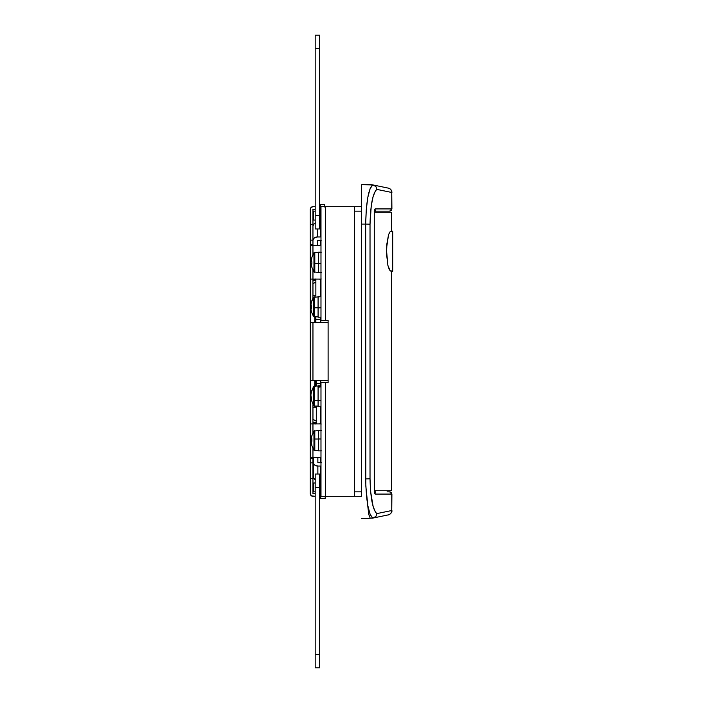 <?xml version="1.0" encoding="UTF-8"?>
<svg xmlns="http://www.w3.org/2000/svg" width="703" height="703" viewBox="0 0 703 703"><rect width="100%" height="100%" fill="white"/><g stroke="black" fill="none" stroke-linecap="round" stroke-linejoin="round"><path stroke-width="1.05" d="M315.629 386.035L315.629 380.437L315.629 385.587L316.297 385.587L315.19 385.587L315.629 386.676M315.19 322.721L315.19 317.413L315.858 317.413L315.629 322.563L315.19 316.965M320.313 317.413L320.981 317.413L320.753 322.536L320.313 317.413M315.629 316.965L315.629 316.324M386.395 187.727L388.355 188.132A4.455 4.455 0 0 1 391.905 192.499L376.913 189.406L375.595 190.662L373.161 196.374L371.263 205.768L370.024 224.16L370.024 478.84L370.604 491.502L373.161 506.626L375.595 512.338L376.913 513.594L391.747 510.527L391.747 494.077L375.182 494.077L374.233 489.622L374.251 212.499L375.182 208.923L391.747 208.923L391.747 192.473L391.747 208.923A2.232 2.197 90 0 1 389.55 211.146L389.655 211.146M388.223 188.105L388.258 188.114A4.455 4.385 101.7 0 1 391.747 192.473L391.905 208.923L389.673 211.146L374.427 211.146L389.55 211.146A2.232 2.197 -90 0 0 391.747 208.923L375.182 208.923C374.611 209.16 374.295 210.645 374.233 213.378L374.233 489.622C374.295 492.355 374.611 493.84 375.182 494.077L391.905 494.077L391.747 510.527L376.913 513.594C372.836 510.097 370.534 498.515 370.024 478.84L365.683 478.928C366.201 501.415 368.548 514.473 372.722 518.111L361.527 518.586L372.722 518.111L370.086 514.253L367.827 505.65L365.841 486.265L365.683 224.072L361.527 224.072L365.683 224.072L366.272 209.661L367.827 197.35L370.086 188.747L372.722 184.889L372.001 184.74L372.994 184.942L361.527 184.74L361.527 206.691L325.436 206.691L354.4 206.691L354.4 211.146L354.4 206.691L361.527 206.691L361.527 184.74L372.001 184.74M387.063 491.854L389.673 491.854L391.905 494.077L391.747 510.527A4.455 4.385 78.3 0 1 388.258 514.886L388.337 514.868M361.527 496.309L361.527 206.691L361.527 211.146L354.4 211.146L354.4 491.854L354.4 211.146L361.527 211.146L361.527 491.854L354.4 491.854L361.527 491.854L361.527 496.309L325.436 496.309L325.436 382.687L328.108 382.687L328.108 320.313L325.436 320.313L328.108 320.313L328.108 382.687L320.981 382.687L320.981 496.309L320.981 382.687L325.436 382.687L325.436 496.309L354.4 496.309L354.4 491.854L354.4 496.309L361.527 496.309M370.437 184.414L361.527 184.74M367.564 504.139L368.75 514.429L370.094 517.874M391.905 192.499A4.455 4.455 0 0 0 388.355 188.132L372.722 184.889C368.548 188.527 366.201 201.585 365.683 224.072L365.683 478.928L370.024 478.84L370.024 224.16L365.683 224.072L370.024 224.16C370.534 204.485 372.836 192.903 376.913 189.406L391.747 192.473A4.455 4.385 -78.3 0 0 388.258 188.114L373.398 185.03L375.912 186.576L376.913 189.406L375.912 186.576L372.977 184.942M372.388 518.181L388.258 514.886A4.455 4.385 -101.7 0 0 391.747 510.527M389.673 491.854L389.55 491.854A2.232 2.197 90 0 1 391.747 494.077A2.232 2.197 -90 0 0 389.55 491.854L389.655 491.854M372.977 518.058L375.912 516.424L376.913 513.594L375.912 516.424L373.398 517.97L388.258 514.886M389.673 211.146L387.063 211.146M374.435 210.601A2.232 2.179 -90 0 0 375.182 208.923A2.232 2.179 90 0 1 374.558 210.478M374.453 210.522L374.233 213.378M375.182 494.077A2.232 2.179 -90 0 0 374.558 492.522A2.232 2.179 90 0 1 375.182 494.077M392.713 231.199L390.174 231.586L388.566 234.574L386.931 243.572L386.597 251.252L387.898 265.426L389.339 269.776L391.035 271.296L392.713 271.296L392.713 231.199L392.713 271.296L390.174 270.91L387.898 265.426L386.676 255.163L386.676 247.333L388.566 234.574L390.174 231.586L392.713 231.199M391.395 271.296L391.395 490.738L374.312 490.738L391.65 490.738L391.395 271.296M374.312 212.262L391.395 212.262L391.395 231.199L391.65 212.262L374.312 212.262M314.865 322.536L314.865 316.965M312.958 239.811L312.958 224.512L310.287 224.512L310.287 209.362L310.287 224.512L312.958 224.512L312.958 209.362L315.19 209.362L312.958 209.362L312.958 254.618L312.958 245.681L310.287 245.681L310.287 322.238M312.958 279.1L312.958 298.318L312.958 279.1L320.981 279.1L310.287 279.1L312.958 279.1L312.958 270.154L312.958 279.1M310.287 380.762L310.287 396.053L310.287 380.464L312.958 380.464L312.958 322.536L328.108 322.536L310.287 322.536L310.287 380.464L328.108 380.464L312.958 380.464L312.958 322.238M310.287 463.189L310.287 478.488L310.287 458.435L312.958 458.435L312.958 462.89L312.958 457.319L310.287 457.319L320.981 457.319L312.958 457.319L312.958 458.435L310.287 458.435L310.287 396.053L310.287 423.9L312.958 423.9L312.958 432.846L312.958 404.682L312.958 423.9L320.981 423.9L310.287 423.9L310.287 462.89L312.958 462.89L312.958 493.638L315.19 493.638L312.958 493.638L312.958 478.488L310.287 478.488L310.287 493.638L310.287 478.488L312.958 478.488L312.958 463.189M312.958 240.11L310.287 240.11L310.287 244.565L312.958 244.565L312.958 240.11L310.287 240.11L310.287 224.512L310.287 239.811M310.287 240.11L310.287 245.681L310.287 244.565L312.958 244.565L312.958 245.681L310.287 245.681L310.287 306.947L311.42 306.947L310.287 306.947L310.287 380.464M312.958 419.269L316.297 421.202L312.958 419.269M316.297 422.793L312.958 422.362L315.963 424.094L313.705 422.793L316.297 422.793M321.218 424.041L320.041 423.364L321.218 424.041M313.406 458.611L312.958 458.866L313.406 458.611M312.958 461.95L313.406 461.695L312.958 461.95M312.958 496.309L315.19 496.309L311.473 495.861L310.287 493.638A2.671 2.671 0 0 0 312.958 496.309M319.645 496.309L320.753 496.309L319.645 496.309M320.313 206.691L319.645 206.691L320.313 206.691M315.19 206.691L312.958 206.691L315.19 206.691M320.753 493.638L319.645 493.638L320.753 493.638M319.645 209.362L320.313 209.362L319.645 209.362M312.958 295.805L315.858 295.805M320.313 295.805L320.981 295.805M316.297 407.195L312.958 407.195L316.297 407.195M310.287 396.053L310.919 396.053L310.287 396.053M310.287 209.362L311.069 207.473L312.958 206.691A2.671 2.671 0 0 0 310.287 209.362M310.287 322.536L328.108 322.536M310.489 208.343L310.339 208.844M312.958 457.319L312.958 448.382L312.958 457.319M320.981 245.681L312.958 245.681L320.981 245.681M312.958 280.638L315.963 278.906L313.705 280.207L315.858 280.207L312.958 280.638M321.218 278.959L320.041 279.636L321.218 278.959M315.858 282.052L312.958 283.731L315.858 282.052M314.865 386.035L314.865 380.464M310.287 462.89L312.958 462.89M320.981 320.313L325.436 320.313L325.436 206.691L320.981 206.691L320.981 320.313L320.981 206.691L325.436 206.691L325.436 320.313L320.981 320.313M320.981 496.309L325.436 496.309L320.981 496.309M325.208 498.489L325.208 495.966M325.208 496.309L325.208 498.532L320.753 498.532L320.753 480.281L319.645 480.29L320.981 480.281L320.753 466.054L317.861 466.054L317.861 474.033L317.861 466.054L320.753 466.054L320.753 498.48M315.383 479.718L313.74 478.181L313.406 476.862L313.406 462.627A4.455 3.427 180 0 0 317.861 466.054L315.383 465.483L313.74 463.936L313.406 457.319L313.406 476.862A4.455 3.427 0 0 0 315.19 479.604M320.981 462.636A4.455 3.427 180 0 0 320.753 462.627L320.753 457.319L320.753 462.627L317.861 462.627L317.861 457.319L317.861 462.627L321.623 462.697M315.19 487.399L319.645 487.399L319.645 474.033L315.19 474.033L315.19 667.85L315.19 487.399L319.645 487.399L319.645 667.85L319.645 654.484L315.19 654.484L319.645 654.484L319.645 474.033L315.19 474.033L315.19 487.399M320.753 380.464L320.753 383.627L316.297 383.627L316.297 380.464L316.297 383.627L320.753 383.627L320.753 385.806L320.753 380.464M316.297 423.9L316.297 406.079L316.297 423.9M316.297 386.035L316.297 383.627L316.297 386.035M320.753 406.308L320.753 423.9L320.753 406.308M315.858 322.536L315.858 319.373L320.313 319.373L320.313 322.536L320.313 319.373L315.858 319.373L315.858 316.965L315.858 322.536M315.858 296.921L315.858 279.1L315.858 296.921M320.313 279.1L320.313 296.692L320.313 279.1M320.313 317.194L320.313 319.373L320.313 317.194M319.645 215.601L315.19 215.601L315.19 228.967L319.645 228.967L319.645 35.15L319.645 215.601L315.19 215.601L315.19 35.15L315.19 48.516L319.645 48.516L315.19 48.516L315.19 228.967L319.645 228.967L319.645 215.601M324.768 207.034L324.768 204.52M320.313 204.511L320.313 236.946L317.413 236.946L317.413 228.967L317.413 236.946L314.267 237.948L312.958 240.373A4.455 3.427 0 0 1 317.413 236.946L320.313 236.946L320.313 222.719L319.645 222.71L320.981 222.719L320.313 222.719L320.313 207.034L320.981 207.034L320.313 207.034L320.313 204.468L324.768 204.468L324.768 206.691M320.981 240.329A4.455 3.427 -0 0 1 320.313 240.373L317.413 240.373L317.413 245.681L317.413 240.373L320.313 240.373L320.313 245.681L320.313 240.373L321.183 240.303M315.709 222.965L313.714 224.231L312.958 226.138A4.455 3.427 180 0 1 315.19 223.167M314.355 307.791L314.355 296.921L314.355 307.791L318.081 307.791L314.355 307.791L314.355 316.965L314.355 307.791L313.512 307.756L314.355 307.791M313.512 297.387L311.42 302.035A17.522 1.327 26.6 0 0 311.42 302.035A17.522 1.327 26.6 0 0 311.42 302.07A17.821 17.76 0 0 1 313.512 297.422L313.512 307.756L313.512 297.387L318.081 296.921M311.42 302.097A17.786 17.724 180 0 0 310.805 305.7L311.447 301.991M310.84 308.459L311.447 307.677L311.447 305.383M313.512 297.422A17.821 17.76 180 0 0 311.42 302.07A17.522 1.327 26.6 0 0 311.447 302.185L310.805 305.902L311.447 306.218L311.447 308.503L310.805 308.186L311.447 311.904A17.522 1.327 153.4 0 1 311.42 311.816A17.522 1.327 153.4 0 1 311.42 311.789A17.522 1.327 153.4 0 0 311.42 311.816A17.522 1.327 153.4 0 0 311.42 311.851L313.512 316.508L313.512 307.756L313.512 316.499M320.937 296.692L318.081 296.692L320.981 296.692L318.081 296.842L318.081 317.194L320.981 317.194M320.981 307.809L318.081 307.809L320.981 307.809M318.081 296.745L320.981 296.719L318.081 296.745L318.081 317.132M311.42 307.686A17.786 1.511 0 0 0 310.805 307.993L311.429 307.993L310.805 307.993A17.786 17.724 180 0 0 310.823 308.186A17.786 17.724 -0 0 0 311.447 311.904A17.522 1.327 153.4 0 1 311.42 311.851M311.42 306.939A17.522 15.624 80.4 0 1 311.42 306.2A17.786 1.511 180 0 1 310.805 305.902A17.786 17.724 0 0 1 311.447 302.185A17.522 1.327 26.6 0 1 311.42 302.07M310.805 308.186L311.438 308.186L310.805 308.186A17.786 1.511 0 0 0 311.447 308.503A17.522 15.624 99.6 0 1 311.447 306.218M310.919 398.636L313.512 405.613L313.512 387.494A17.821 15.958 180 0 0 311.42 391.676A17.522 6.977 29.1 0 1 311.447 391.176A17.786 15.932 180 0 0 310.805 394.515L311.447 391.176A17.522 6.977 29.1 0 0 311.42 391.676A17.821 15.958 0 0 1 313.512 387.494L313.512 400.315A1.002 0.448 0 0 0 314.355 400.517L314.355 386.07M318.081 406.281L318.081 400.613L320.981 400.613L318.081 400.613L318.081 387.309L320.981 386.808L318.081 387.309L318.081 406.308L320.981 406.308M313.512 387.494L313.512 386.492L314.355 386.035L314.355 400.517L318.081 400.517L314.355 400.517L314.355 406.079L318.081 406.079M310.893 393.671L311.025 392.836M311.025 398.258L311.025 395.736M318.081 385.877L318.081 386.958L320.981 386.518L318.081 387.16L318.081 385.806L320.981 385.806M310.893 398.443L311.025 399.278L310.805 397.59L311.429 397.59L310.805 397.59A17.786 7.918 0 0 0 311.447 399.251L310.805 397.59A17.786 15.932 -0 0 0 311.447 400.938M311.42 398.232L311.447 399.251A17.522 14.042 131.7 0 1 311.447 397.195L311.42 398.232M311.218 396.791L311.447 397.195A17.786 7.918 180 0 1 310.805 395.543L311.218 396.791M310.84 395.112L310.805 395.543A17.786 15.932 0 0 1 311.447 392.204L310.84 395.112M311.42 391.676A17.522 6.977 29.1 0 0 311.447 392.204A17.522 6.977 29.1 0 1 311.42 391.676M310.919 396.053A17.786 7.918 0 0 0 310.805 396.571L310.805 396.571A17.786 15.932 180 0 0 310.919 397.59M314.355 406.035L314.355 400.517A1.002 0.448 180 0 1 313.512 400.315L313.512 405.578M314.803 439.032L314.803 430.596L314.803 439.032L318.529 439.032L314.803 439.032L314.803 450.641L314.803 439.032L313.96 439.103L314.803 439.032M311.877 435.667A17.522 2.478 26.8 0 1 311.895 435.614A17.522 2.478 26.8 0 0 311.868 435.719A17.522 2.478 26.8 0 1 311.877 435.667L313.96 431.053L313.96 439.103L313.96 431.053L318.529 430.588M311.86 441.387L311.288 439.19M311.877 445.561L313.96 450.052A17.821 17.601 180 0 1 311.86 445.447A17.522 2.478 153.2 0 0 311.877 445.561A17.522 2.478 153.2 0 0 311.895 445.605L311.253 441.923A17.786 17.566 -0 0 0 311.868 445.509M318.529 450.851L318.529 430.368L318.529 438.997L320.981 438.997L318.529 438.997L318.529 450.86L321.42 450.86M311.895 445.605A17.522 2.478 153.2 0 1 311.86 445.447A17.522 2.478 153.2 0 1 311.895 445.245A17.786 17.566 180 0 1 311.253 441.563A17.786 2.803 0 0 1 311.895 440.974A17.522 15.484 72.4 0 1 311.895 438.707A17.786 2.803 180 0 0 311.253 439.296L311.868 439.296L311.253 439.296A17.786 17.566 180 0 1 311.895 435.614L311.253 439.296L311.895 438.707L311.895 440.974L311.253 441.563L311.895 445.245A17.522 2.478 153.2 0 0 311.86 445.447A17.821 17.601 -0 0 0 313.96 450.052L313.96 439.103L313.96 450.052M311.28 439.296A17.786 17.566 -0 0 0 311.253 439.665L311.86 439.665L311.253 439.665A17.786 2.803 180 0 0 311.868 440.236M321.42 252.149L318.529 252.14L321.42 252.192L318.529 252.351L318.529 263.599L320.981 263.599L313.96 263.511L313.96 271.947L313.96 252.895A17.821 17.698 180 0 0 311.253 261.112L311.895 257.412A17.522 1.845 26.7 0 0 311.868 257.465A17.522 1.845 26.7 0 0 311.86 257.526A17.821 17.698 0 0 1 313.96 252.895L313.96 263.511L314.803 263.572L314.803 252.368L314.803 263.572L318.529 263.572L318.529 272.632L321.42 272.632M311.868 262.386A17.522 15.571 76.7 0 1 311.86 261.806L311.895 262.948L311.253 263.388A17.786 17.663 180 0 0 311.271 263.66L311.895 267.368A17.522 1.845 153.3 0 1 311.868 267.307A17.522 1.845 153.3 0 1 311.86 267.245L311.86 267.245A17.522 1.845 153.3 0 0 311.895 267.368A17.786 17.663 -0 0 1 311.253 263.66L311.877 263.66L311.253 263.66A17.786 2.1 0 0 0 311.895 264.1L311.253 263.66M311.288 263.862L311.868 263.388L311.253 263.388A17.786 2.1 0 0 1 311.86 262.966L311.895 264.1A17.522 15.571 103.3 0 1 311.895 261.824L311.86 262.966M313.96 252.895L318.529 252.359M318.529 252.236L318.529 272.606M311.657 261.718L311.895 261.824A17.786 2.1 180 0 1 311.253 261.384L311.657 261.718M311.288 260.91L311.253 261.384A17.786 17.663 0 0 1 311.895 257.676L311.288 260.91M314.803 263.572L314.803 272.413L314.803 263.572M315.19 482.943L313.846 482.943L315.19 483.031L313.846 483.031L313.846 491.766M319.645 483.031L320.533 483.031L319.645 483.031M320.753 481.827L320.753 492.97M320.533 481.827L320.533 492.865M313.846 482.943L313.846 491.854L315.19 491.854M320.085 220.057L319.645 220.057M315.19 220.057L313.406 220.057L315.19 220.057L313.406 220.057L313.406 211.146L313.406 220.057M320.313 221.173L320.085 210.03L320.085 221.173M315.19 211.146L313.406 211.146L315.19 211.146M315.629 381.131L315.19 381.131M391.905 510.501C392.485 513.252 387.959 515.378 388.205 514.895M374.453 492.478L374.277 213.378M374.163 211.146L375.455 210.566M375.217 211.146L374.91 212.262M374.91 490.738L375.217 491.854M375.455 492.434L374.163 491.854M315.629 321.869L315.19 321.869M391.659 212.262L391.659 231.603M391.659 270.892L391.659 490.738M319.645 667.85L315.19 667.85M315.19 35.15L319.645 35.15M313.512 316.508L318.081 316.965M314.355 386.035L318.081 386.035M310.919 393.478L313.512 386.492M314.355 406.079L313.512 405.613M318.529 430.368L321.42 430.368M313.96 450.175L318.529 450.641M311.868 257.465L313.96 252.825M311.868 267.307L313.96 271.947L318.529 272.413M320.533 482.943L319.645 482.943M320.533 491.854L319.645 491.854"/></g></svg>
